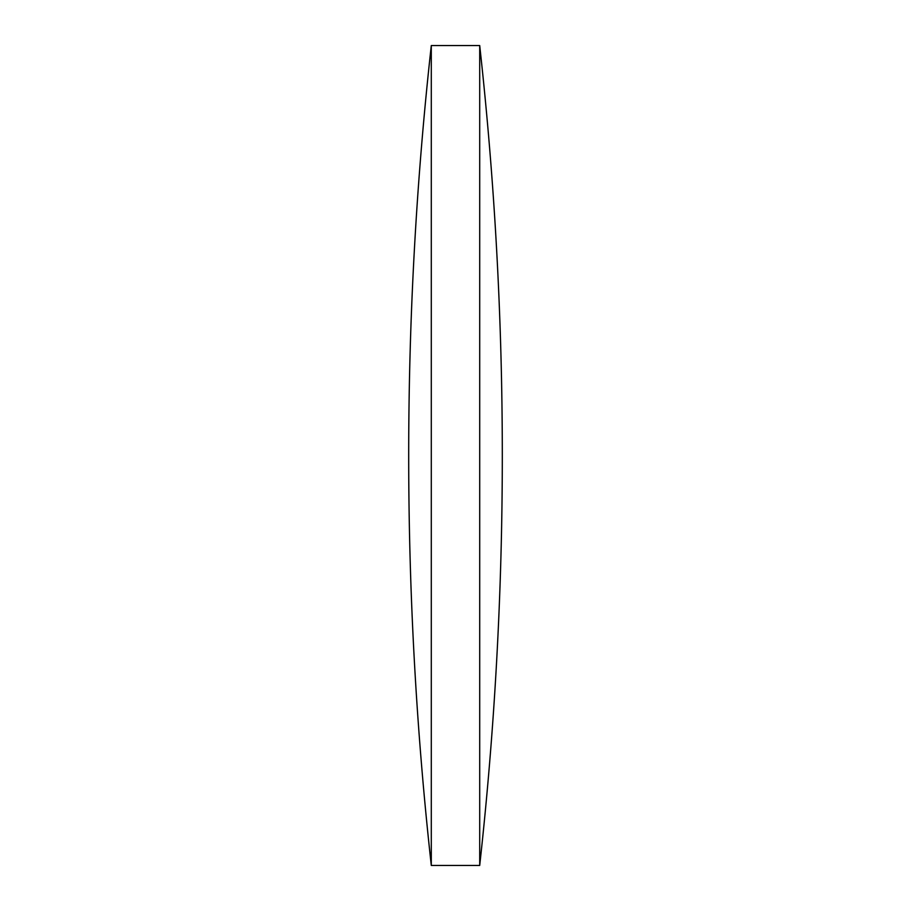 <?xml version="1.0" encoding="UTF-8"?>
<svg xmlns="http://www.w3.org/2000/svg" width="911" height="911" viewBox="0 0 911 911"><rect width="100%" height="100%" fill="white"/><g stroke="black" fill="none" stroke-linecap="round" stroke-linejoin="round"><path stroke-width="1.37" d="M431.29 455.5L431.29 45.55A3730.192 3730.192 0 0 0 431.29 865.45L431.29 455.5M479.71 45.55A3730.192 3730.192 0 0 1 479.71 865.45L479.71 45.55L431.29 45.55M479.71 865.45L431.29 865.45"/></g></svg>
